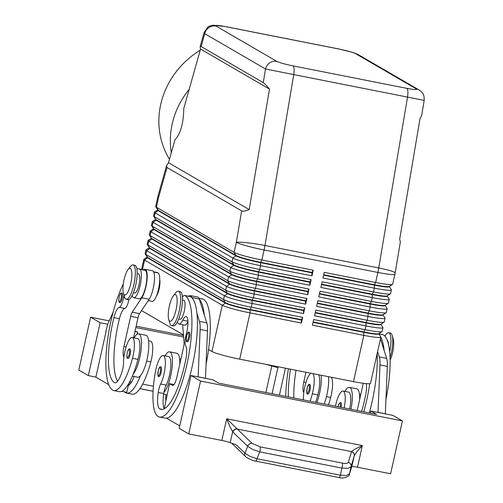 <?xml version="1.0" encoding="UTF-8"?>
<svg xmlns="http://www.w3.org/2000/svg" width="503" height="503" viewBox="0 0 503 503"><rect width="100%" height="100%" fill="white"/><g stroke="black" fill="none" stroke-linecap="round" stroke-linejoin="round"><path stroke-width="0.75" d="M187.355 341.726L187.022 341.6C185.475 343.738 186.494 330.509 189.235 332.194A4.854 1.308 101.2 0 1 189.354 332.238A4.854 1.308 101.2 0 1 189.87 335.036A4.854 1.308 101.2 0 1 187.355 341.726A4.854 1.308 101.2 0 1 187.242 341.682M182.388 297.022A14.568 3.93 101.2 0 1 184.702 295.475A14.568 3.93 101.2 0 1 185.047 295.601A62.158 16.756 101.2 0 1 187.399 362.085A62.158 16.756 101.2 0 1 159.501 417.012A62.158 16.756 101.2 0 1 158.03 416.453A45.949 12.386 101.2 0 1 155.433 371.654A16.511 4.452 101.2 0 1 163.154 355.502L168.662 356.589A16.511 4.452 101.2 0 1 169.983 372.836A16.511 4.452 101.2 0 1 166.166 385.097A9.714 2.616 -78.8 0 0 163.89 392.491A21.365 5.759 -78.8 0 0 170.706 375.835A21.365 5.759 -78.8 0 0 169.599 351.823A21.365 5.759 -78.8 0 0 165.072 355.879M163.154 355.502A16.511 4.452 101.2 0 1 164.475 371.748A16.511 4.452 101.2 0 1 160.658 384.009A9.714 2.616 -78.8 0 0 158.206 392.478A19.428 5.237 -78.8 0 0 159.721 408.895A54.393 14.662 -78.8 0 0 161.004 409.385A54.393 14.662 -78.8 0 0 185.808 359.431A13.6 3.666 -78.8 0 0 185.777 345.97A9.714 2.616 101.2 0 1 186.299 334.023A13.6 3.666 -78.8 0 0 186.135 316.569A13.6 3.666 -78.8 0 0 182.721 320.185A14.568 3.93 101.2 0 1 179.055 324.058A14.568 3.93 101.2 0 1 177.502 321.744M184.702 295.475L190.209 296.556A14.568 3.93 101.2 0 1 190.549 296.688A62.158 16.756 101.2 0 1 192.014 297.883A62.158 16.756 101.2 0 1 196.943 313.476A62.158 16.756 101.2 0 1 188.883 379.293A62.158 16.756 101.2 0 1 166.436 418.156A62.158 16.756 101.2 0 1 165.003 418.1L159.501 417.012M178.703 319.04L179.999 319.292A9.714 2.616 -78.8 0 0 184.356 310.709A9.714 2.616 -78.8 0 0 183.991 300.322A9.714 2.616 -78.8 0 0 183.758 300.234L182.463 299.983M128.026 358.463L127.693 358.337C125.819 358.444 127.473 347.881 129.912 348.937A4.854 1.308 101.2 0 1 130.026 348.981A4.854 1.308 101.2 0 1 130.208 354.175A4.854 1.308 101.2 0 1 128.026 358.463A4.854 1.308 101.2 0 1 127.913 358.425M359.639 399.634A21.365 5.759 -78.8 0 0 356.79 388.781L349.453 387.335A21.365 5.759 -78.8 0 0 344.926 391.391M350.987 409.285A21.365 5.759 -78.8 0 0 349.447 387.335M344.197 407.946A16.511 4.452 -78.8 0 0 344.329 407.26A16.511 4.452 -78.8 0 0 343.008 391.013A16.511 4.452 -78.8 0 0 335.463 406.223M343.002 391.013L348.51 392.095A16.511 4.452 101.2 0 1 349.83 408.348A16.511 4.452 101.2 0 1 349.704 409.033M388.391 343.983A9.714 2.616 -78.8 0 0 387.329 340.468A9.714 2.616 -78.8 0 0 387.31 340.462M307.88 393.975L307.54 393.849C306 395.987 307.012 382.758 309.76 384.449A4.854 1.308 101.2 0 1 309.873 384.493A4.854 1.308 101.2 0 1 310.062 389.687A4.854 1.308 101.2 0 1 307.88 393.975A4.854 1.308 101.2 0 1 307.767 393.931M201.125 46.528L263.239 82.611C264.44 83.328 266.521 85.491 269.482 89.094L249.192 209.581C245.37 211.09 242.855 211.518 241.641 210.87L167.009 167.518L166.499 165.858L168.486 162.702L174.918 139.878C180.539 133.936 183.488 123.468 183.777 108.472L200.534 49.049L200.119 46.634L201.125 46.528L204.74 33.695A9.714 9.312 -59.9 0 1 208.921 27.552A9.714 9.312 -59.9 0 1 216.026 26.068C214.743 25.024 217.887 25.207 225.47 26.628A9.714 2.616 -78.8 0 0 225.25 26.54A9.714 2.616 -78.8 0 0 225.243 26.54L213.052 25.194C209.65 26.011 207.89 26.665 207.783 27.156L204.136 32.418L204.74 33.695L265.534 69.005L424.199 100.399C424.186 94.036 423.124 92.904 419.03 89.949A9.714 9.312 120.1 0 0 416.295 88.912C417.578 89.962 414.434 89.773 406.852 88.352A9.714 2.616 101.2 0 1 407.883 91.376A9.714 2.616 101.2 0 1 407.487 97.312L378.753 267.967A23.308 6.281 101.2 0 1 378.344 270.212A23.308 6.281 101.2 0 1 377.872 272.45L375.628 282.491L324.246 272.349L322.976 278.014L374.364 288.156A23.308 2.075 12.6 0 0 388.259 290.256A23.308 2.075 12.6 0 0 391.391 289.917A23.308 2.075 12.6 0 0 391.34 289.722L389.347 286.603M406.852 88.352L293.067 65.887C285.075 64.233 279.655 62.73 276.82 61.379A9.714 9.312 120.1 0 0 269.709 62.862A9.714 9.312 120.1 0 0 265.534 69.005L263.239 82.611M157.665 210.021L154.534 211.989A23.308 2.075 12.6 0 0 154.402 212.147A23.308 2.075 12.6 0 0 155.131 212.888L232.839 258.02A23.308 2.075 12.6 0 0 243.333 261.642A23.308 2.075 12.6 0 0 260.579 265.691L311.967 275.839L313.231 270.174L261.849 260.026L264.094 249.985A23.308 6.281 -78.8 0 0 264.559 247.746A23.308 6.281 -78.8 0 0 264.968 245.502L378.753 267.967A23.308 2.326 9.6 0 1 392.39 271.381A23.308 2.326 9.6 0 1 395.138 272.997L400.375 241.912L399.678 239.29L419.967 118.802L421.677 115.394L424.205 100.411M313.155 321.951L363.82 331.955A20.592 1.83 12.6 0 0 376.093 333.81A20.592 1.83 12.6 0 0 378.746 333.652L381.972 331.622A23.308 2.075 -167.4 0 1 378.973 331.798A23.308 2.075 -167.4 0 1 365.077 329.698L313.69 319.556L312.426 325.215L363.814 335.363A23.308 2.075 12.6 0 0 377.709 337.463A23.308 2.075 12.6 0 0 380.84 337.123A23.308 2.075 12.6 0 0 380.79 336.922L378.797 333.81M391.391 289.917L390.548 293.695A23.308 2.075 -167.4 0 1 390.416 293.859A23.308 2.075 -167.4 0 1 387.417 294.035A23.308 2.075 -167.4 0 1 373.522 291.935L322.134 281.787L320.87 287.452L372.251 297.6A23.308 2.075 12.6 0 0 386.147 299.7A23.308 2.075 12.6 0 0 389.278 299.36L388.435 303.139A23.308 2.075 -167.4 0 1 388.303 303.296A23.308 2.075 -167.4 0 1 385.304 303.479A23.308 2.075 -167.4 0 1 371.409 301.372L320.021 291.231L318.757 296.896L370.145 307.037A23.308 2.075 12.6 0 0 384.041 309.144A23.308 2.075 12.6 0 0 387.172 308.804L386.329 312.577A23.308 2.075 -167.4 0 1 386.197 312.74A23.308 2.075 -167.4 0 1 383.198 312.916A23.308 2.075 -167.4 0 1 369.296 310.816L317.915 300.668L316.645 306.333L368.033 316.481A23.308 2.075 12.6 0 0 381.928 318.581A23.308 2.075 12.6 0 0 385.059 318.242L384.217 322.021A23.308 2.075 -167.4 0 1 384.085 322.178A23.308 2.075 -167.4 0 1 381.085 322.36A23.308 2.075 -167.4 0 1 367.19 320.26L315.802 310.112L314.538 315.777L365.92 325.925A23.308 2.075 12.6 0 0 379.822 328.025A23.308 2.075 12.6 0 0 382.953 327.686L382.104 331.458A23.308 2.075 -167.4 0 1 381.972 331.622M378.841 333.59L378.778 333.891A20.592 1.83 -167.4 0 1 376.011 334.187A20.592 1.83 -167.4 0 1 363.732 332.332L363.814 335.363L353.471 381.626A23.308 2.075 12.6 0 0 367.366 383.726A23.308 2.075 12.6 0 0 370.497 383.387L380.84 337.123M315.268 312.508L365.933 322.511A20.592 1.83 12.6 0 0 378.206 324.372A20.592 1.83 12.6 0 0 380.853 324.209L384.085 322.178M382.953 327.686A23.308 2.075 12.6 0 0 382.902 327.484L380.903 324.366M380.953 324.152L380.884 324.448A20.592 1.83 -167.4 0 1 378.118 324.749A20.592 1.83 -167.4 0 1 365.844 322.888L315.18 312.885M317.374 303.07L368.039 313.073A20.592 1.83 12.6 0 0 380.318 314.928A20.592 1.83 12.6 0 0 382.965 314.771L386.197 312.74M385.059 318.242A23.308 2.075 12.6 0 0 385.009 318.041L383.016 314.928M383.066 314.708L382.997 315.004A20.592 1.83 -167.4 0 1 380.23 315.306A20.592 1.83 -167.4 0 1 367.957 313.451L317.292 303.447M319.487 293.626L370.151 303.63A20.592 1.83 12.6 0 0 382.425 305.484A20.592 1.83 12.6 0 0 385.078 305.327L388.303 303.296M387.172 308.804A23.308 2.075 12.6 0 0 387.121 308.603L385.128 305.484M385.172 305.264L385.109 305.566A20.592 1.83 -167.4 0 1 382.343 305.862A20.592 1.83 -167.4 0 1 370.063 304.007L319.405 294.004M321.599 284.189L372.258 294.192A20.592 1.83 12.6 0 0 384.537 296.047A20.592 1.83 12.6 0 0 387.184 295.89L390.416 293.859M389.278 299.36A23.308 2.075 12.6 0 0 389.228 299.159L387.235 296.047M387.285 295.827L387.216 296.122A20.592 1.83 -167.4 0 1 384.449 296.424A20.592 1.83 -167.4 0 1 372.176 294.569L321.511 284.566M241.641 210.87L236.347 242.314A23.308 2.075 -167.4 0 0 246.841 245.936A23.308 2.075 -167.4 0 0 264.094 249.985L377.872 272.45A23.308 2.075 -167.4 0 0 391.768 274.55A23.308 2.075 -167.4 0 0 394.905 274.21L392.661 284.252A23.308 2.075 -167.4 0 1 392.529 284.415A23.308 2.075 -167.4 0 1 389.523 284.591A23.308 2.075 -167.4 0 1 375.628 282.491L374.37 284.748A20.592 1.83 12.6 0 0 386.644 286.603A20.592 1.83 12.6 0 0 389.297 286.446L392.529 284.415M389.397 286.383L389.328 286.685A20.592 1.83 -167.4 0 1 386.562 286.98A20.592 1.83 -167.4 0 1 374.289 285.126L323.624 275.122M147.115 257.228L143.984 259.196A23.308 2.075 12.6 0 0 143.852 259.353A23.308 2.075 12.6 0 0 144.581 260.095L222.282 305.227A23.308 2.075 12.6 0 0 232.782 308.848A23.308 2.075 12.6 0 0 250.029 312.897L301.416 323.045L302.68 317.38L301.423 319.638L250.035 309.49A20.592 1.83 -167.4 0 1 234.8 305.912A20.592 1.83 -167.4 0 1 225.533 302.712L147.825 257.58A20.592 1.83 -167.4 0 1 147.228 257.102L145.172 253.889A23.308 2.075 -167.4 0 1 145.116 253.688L145.964 249.916A23.308 2.075 12.6 0 0 146.687 250.651L224.395 295.789A23.308 2.075 12.6 0 0 234.888 299.411A23.308 2.075 12.6 0 0 252.141 303.46L303.523 313.602L304.793 307.937L253.405 297.795A23.308 2.075 -167.4 0 1 236.159 293.746A23.308 2.075 -167.4 0 1 225.665 290.124L147.957 244.986A23.308 2.075 -167.4 0 1 147.278 244.452A23.308 2.075 -167.4 0 1 147.228 244.251L148.071 240.472A23.308 2.075 12.6 0 0 148.8 241.207L226.507 286.345A23.308 2.075 12.6 0 0 237.001 289.967A23.308 2.075 12.6 0 0 254.248 294.016L305.635 304.164L306.899 298.499L305.642 300.75L254.254 290.608A20.592 1.83 -167.4 0 1 239.019 287.031A20.592 1.83 -167.4 0 1 229.752 283.83L152.044 238.699A20.592 1.83 -167.4 0 1 151.447 238.221L149.391 235.008A23.308 2.075 -167.4 0 1 149.341 234.807L150.183 231.034A23.308 2.075 12.6 0 0 150.913 231.77L228.614 276.901A23.308 2.075 12.6 0 0 239.114 280.529A23.308 2.075 12.6 0 0 256.36 284.572L307.748 294.72L309.012 289.055L307.754 291.312L256.367 281.164A20.592 1.83 -167.4 0 1 241.132 277.593A20.592 1.83 -167.4 0 1 231.858 274.393L154.157 229.255A20.592 1.83 -167.4 0 1 153.56 228.783L151.497 225.57A23.308 2.075 -167.4 0 1 151.447 225.369L152.296 221.59A23.308 2.075 12.6 0 0 153.019 222.326L230.726 267.464A23.308 2.075 12.6 0 0 241.22 271.086A23.308 2.075 12.6 0 0 258.473 275.135L309.854 285.276L311.124 279.611L309.861 281.869L258.479 271.727A20.592 1.83 -167.4 0 1 243.245 268.149A20.592 1.83 -167.4 0 1 233.97 264.949L156.263 219.811A20.592 1.83 -167.4 0 1 155.666 219.339L153.61 216.127A23.308 2.075 -167.4 0 1 153.56 215.925L154.402 212.147M302.68 317.38L251.293 307.232A23.308 2.075 -167.4 0 1 234.046 303.183A23.308 2.075 -167.4 0 1 223.552 299.562L145.845 254.43A23.308 2.075 -167.4 0 1 145.172 253.889M147.184 256.926L147.096 257.303A20.592 1.83 12.6 0 0 147.737 257.957L225.445 303.089L222.282 305.227L211.945 351.49A23.308 2.075 12.6 0 0 222.439 355.112A23.308 2.075 12.6 0 0 239.686 359.161L250.029 312.897L249.953 309.867L301.335 320.015L301.416 323.045M149.29 247.489L149.209 247.866A20.592 1.83 12.6 0 0 149.85 248.513L227.557 293.651L224.395 295.789L223.552 299.562L225.445 303.089A20.592 1.83 12.6 0 0 234.719 306.289A20.592 1.83 12.6 0 0 249.953 309.867L251.293 307.232L252.141 303.46L252.06 300.423L303.447 310.571L303.523 313.602M311.124 279.611L259.737 269.47A23.308 2.075 -167.4 0 1 242.49 265.421A23.308 2.075 -167.4 0 1 231.99 261.799L154.289 216.661A23.308 2.075 -167.4 0 1 153.61 216.127M313.231 270.174L311.973 272.431L260.585 262.283L261.849 260.026A23.308 2.075 -167.4 0 1 244.596 255.977A23.308 2.075 -167.4 0 1 234.102 252.355L156.395 207.223A23.308 2.075 -167.4 0 1 155.723 206.683A23.308 2.075 -167.4 0 1 155.672 206.488L157.917 196.44A23.308 2.075 -167.4 0 0 158.64 197.182L167.009 167.518M309.012 289.055L257.624 278.907A23.308 2.075 -167.4 0 1 240.377 274.864A23.308 2.075 -167.4 0 1 229.884 271.236L152.176 226.105A23.308 2.075 -167.4 0 1 151.497 225.57M155.559 219.459L152.428 221.433A23.308 2.075 12.6 0 0 152.296 221.59M306.899 298.499L255.518 288.351A23.308 2.075 -167.4 0 1 238.265 284.302A23.308 2.075 -167.4 0 1 227.771 280.68L150.064 235.542A23.308 2.075 -167.4 0 1 149.391 235.008M153.446 228.903L150.315 230.871A23.308 2.075 12.6 0 0 150.183 231.034M151.334 238.34L148.203 240.315A23.308 2.075 12.6 0 0 148.071 240.472M149.228 247.784L146.096 249.752A23.308 2.075 12.6 0 0 145.964 249.916M304.793 307.937L303.535 310.194L252.148 300.046A20.592 1.83 -167.4 0 1 236.913 296.474A20.592 1.83 -167.4 0 1 227.639 293.274L149.932 248.136A20.592 1.83 -167.4 0 1 149.334 247.665L147.278 244.452M151.403 238.045L151.315 238.422A20.592 1.83 12.6 0 0 151.963 239.076L229.664 284.208L226.507 286.345L225.665 290.124L227.557 293.651A20.592 1.83 12.6 0 0 236.825 296.852A20.592 1.83 12.6 0 0 252.06 300.423L253.405 297.795L254.248 294.016L254.172 290.986L305.56 301.127L305.635 304.164M153.516 228.607L153.428 228.984A20.592 1.83 12.6 0 0 154.069 229.632L231.776 274.77L228.614 276.901L227.771 280.68L229.664 284.208A20.592 1.83 12.6 0 0 238.938 287.408A20.592 1.83 12.6 0 0 254.172 290.986L255.518 288.351L256.36 284.572L256.285 281.542L307.666 291.69L307.748 294.72M155.622 219.163L155.54 219.541A20.592 1.83 12.6 0 0 156.181 220.195L233.889 265.326L230.726 267.464L229.884 271.236L231.776 274.77A20.592 1.83 12.6 0 0 241.05 277.97A20.592 1.83 12.6 0 0 256.285 281.542L257.624 278.907L258.473 275.135L258.391 272.104L309.779 282.246L309.854 285.276M157.735 209.72L157.646 210.097A20.592 1.83 12.6 0 0 158.288 210.751L235.995 255.882L232.839 258.02L231.99 261.799L233.889 265.326A20.592 1.83 12.6 0 0 243.156 268.527A20.592 1.83 12.6 0 0 258.391 272.104L259.737 269.47L260.579 265.691L260.504 262.66L311.891 272.808L311.967 275.839M293.067 65.887A9.714 2.616 -78.8 0 1 294.098 68.911A9.714 2.616 -78.8 0 1 293.708 74.846L264.968 245.502A23.308 2.326 9.6 0 0 247.463 242.767A23.308 2.326 9.6 0 0 236.347 242.314L234.102 252.355L235.995 255.882A20.592 1.83 12.6 0 0 245.269 259.083A20.592 1.83 12.6 0 0 260.504 262.66L260.585 262.283A20.592 1.83 -167.4 0 1 245.351 258.705A20.592 1.83 -167.4 0 1 236.083 255.505L158.376 210.373A20.592 1.83 -167.4 0 1 157.779 209.902L155.723 206.683M390.045 357.633A17.486 4.709 -78.8 0 0 392.208 335.532A17.486 4.709 -78.8 0 0 390.856 333.282A17.486 4.709 -78.8 0 0 390.441 333.124L388.605 332.76A17.486 4.709 -78.8 0 0 384.883 336.117M390.108 360.293A13.6 3.666 -78.8 0 0 393.264 339.242L392.208 335.532M389.662 351.723A17.486 4.709 -78.8 0 0 389.02 332.917A17.486 4.709 -78.8 0 0 388.605 332.76M128.064 269.52L130.453 266.483A17.486 4.709 101.2 0 1 133.006 264.93A17.486 4.709 101.2 0 1 133.414 265.087A17.486 4.709 101.2 0 1 134.081 283.786A17.486 4.709 101.2 0 1 126.228 299.235A17.486 4.709 101.2 0 1 125.819 299.078A17.486 4.709 101.2 0 1 124.467 296.827L123.405 293.117A13.6 3.666 101.2 0 1 123.82 280.938A13.6 3.666 101.2 0 1 128.064 269.52A13.6 3.666 101.2 0 1 130.371 268.432A13.6 3.666 101.2 0 1 130.749 283.585A13.6 3.666 101.2 0 1 124.461 294.865A13.6 3.666 101.2 0 1 123.405 293.117M133.006 264.93L134.835 265.295A17.486 4.709 101.2 0 1 135.25 265.452A17.486 4.709 101.2 0 1 135.911 284.151A17.486 4.709 101.2 0 1 128.064 299.599L126.228 299.235M168.694 319.424L169.756 323.133A17.486 4.709 -78.8 0 0 171.108 325.384A17.486 4.709 -78.8 0 0 171.517 325.542A17.486 4.709 -78.8 0 0 179.37 310.093A17.486 4.709 -78.8 0 0 178.703 291.394A17.486 4.709 -78.8 0 0 178.295 291.237A17.486 4.709 -78.8 0 0 175.742 292.79L173.353 295.821A13.6 3.666 -78.8 0 0 169.109 307.245A13.6 3.666 -78.8 0 0 168.694 319.424A13.6 3.666 -78.8 0 0 169.75 321.172A13.6 3.666 -78.8 0 0 176.037 309.892A13.6 3.666 -78.8 0 0 175.66 294.733A13.6 3.666 -78.8 0 0 173.353 295.821M171.517 325.542L173.353 325.9A17.486 4.709 -78.8 0 0 181.199 310.458A17.486 4.709 -78.8 0 0 180.539 291.759A17.486 4.709 -78.8 0 0 180.124 291.602L178.295 291.237M303.322 399.879A9.714 2.616 -78.8 0 0 303.41 397.967A16.511 4.452 101.2 0 1 305.321 384.6A16.511 4.452 101.2 0 1 310.955 373.232M312.916 373.616A16.511 4.452 101.2 0 1 312.319 393.824A45.949 12.386 101.2 0 1 310.15 401.224M315.658 402.312A45.949 12.386 -78.8 0 0 317.827 394.912A16.511 4.452 -78.8 0 0 318.424 374.704M328.503 376.697A21.365 5.759 101.2 0 1 326.912 394.792A21.365 5.759 101.2 0 1 324.19 403.997M321.159 375.244A21.365 5.759 101.2 0 1 319.568 393.346A21.365 5.759 101.2 0 1 316.852 402.545M337.991 406.72L339.123 403.481L340.745 402.444A4.854 1.308 101.2 0 1 340.864 402.488A4.854 1.308 101.2 0 1 341.38 405.286A4.854 1.308 101.2 0 1 341.116 407.336M133.414 292.733L134.71 292.991A9.714 2.616 -78.8 0 0 138.973 284.843A9.714 2.616 -78.8 0 0 138.702 274.016A9.714 2.616 -78.8 0 0 138.47 273.934L137.174 273.676M153.572 271.758L156.64 272.362A62.158 16.756 101.2 0 1 158.105 272.922A14.568 3.93 101.2 0 1 159.709 279.92A14.568 3.93 101.2 0 1 156.986 294.563A14.568 3.93 101.2 0 1 152.12 301.379L148.228 300.605M132.214 295.437A14.568 3.93 -78.8 0 0 133.767 297.751A14.568 3.93 -78.8 0 0 138.633 290.941A14.568 3.93 -78.8 0 0 141.356 276.298A14.568 3.93 -78.8 0 0 139.759 269.3A62.158 16.756 -78.8 0 0 138.287 268.74A62.158 16.756 -78.8 0 0 136.835 268.684M133.767 297.751L139.274 298.839A14.568 3.93 -78.8 0 0 144.135 292.029A14.568 3.93 -78.8 0 0 146.863 277.386A14.568 3.93 -78.8 0 0 145.26 270.388A62.158 16.756 -78.8 0 0 143.795 269.828L138.287 268.74M123.323 283.944A62.158 16.756 -78.8 0 0 106.724 347.12A62.158 16.756 -78.8 0 0 112.741 390.146A45.949 12.386 -78.8 0 0 113.829 390.561A45.949 12.386 -78.8 0 0 132.471 358.312A16.511 4.452 -78.8 0 0 132.17 337.5A16.511 4.452 -78.8 0 0 125.467 349.088A16.511 4.452 -78.8 0 0 123.556 362.456A9.714 2.616 101.2 0 1 122.097 371.503A19.428 5.237 101.2 0 1 114.891 382.77A19.428 5.237 101.2 0 1 114.433 382.594A54.393 14.662 101.2 0 1 113.911 317.67A13.6 3.666 101.2 0 1 119.268 307.339A9.714 2.616 -78.8 0 0 123.587 297.6A13.6 3.666 101.2 0 1 124.04 295.343M134.087 337.884A21.365 5.759 101.2 0 1 138.614 333.822A21.365 5.759 101.2 0 1 139.721 357.834A21.365 5.759 101.2 0 1 133.15 374.213A45.949 12.386 -78.8 0 0 137.973 359.4A16.511 4.452 -78.8 0 0 137.671 338.588L132.17 337.5M138.614 333.829L145.952 335.275A21.365 5.759 101.2 0 1 147.058 359.287A21.365 5.759 101.2 0 1 140.488 375.666A21.365 5.759 101.2 0 1 137.677 377.2L132.352 376.15M119.947 302.573L119.613 302.441C117.74 302.548 119.387 291.985 121.827 293.042A4.854 1.308 101.2 0 1 121.94 293.086A4.854 1.308 101.2 0 1 122.128 298.279A4.854 1.308 101.2 0 1 119.947 302.573A4.854 1.308 101.2 0 1 119.833 302.529M159.017 376.464L158.678 376.338C157.137 378.476 158.149 365.247 160.897 366.939A4.854 1.308 101.2 0 1 161.01 366.983A4.854 1.308 101.2 0 1 161.526 369.774A4.854 1.308 101.2 0 1 159.017 376.464A4.854 1.308 101.2 0 1 158.898 376.42M370.397 413.12L370.862 411.02L392.887 415.365L402.419 420.904L390.605 473.776L357.501 467.237A7.771 0.692 12.6 0 0 353.502 466.595A7.771 0.692 12.6 0 0 351.83 466.639L349.516 473.807L351.063 466.677L354.25 455.806L356.841 451.669L362.342 445.57L354.999 449.078L351.547 451.499L348.334 462.32C347.774 463.439 345.756 463.691 342.279 463.081L260.038 446.846A3.886 1.05 101.2 0 1 260.227 448.94A3.886 1.05 101.2 0 1 259.686 451.857L341.927 468.098L348.158 468.337L351.063 466.677A3.886 3.666 -163.7 0 0 348.334 462.32M260.038 446.846L251.965 443.288L226.677 418.785L229.915 426.607L232.82 431.989L247.671 446.268L252.707 449.493L259.686 451.857L256.989 458.761A3.886 1.05 101.2 0 1 256.033 460.798A3.886 1.05 101.2 0 1 255.53 461.069A3.886 1.05 101.2 0 1 255.48 461.05M349.384 474.26A3.886 3.666 -163.7 0 0 349.453 474.046A3.886 3.666 -163.7 0 0 349.466 474.015C350.157 476.159 344.027 479.063 338.921 477.529A3.886 1.05 -78.8 0 0 339.424 477.265A3.886 1.05 -78.8 0 0 340.38 475.222L256.989 458.761L250.01 456.391L244.974 453.165L236.429 444.948L230.204 442.627A7.771 0.692 12.6 0 0 226.576 441.533A7.771 0.692 12.6 0 0 221.836 440.452L188.732 433.919L200.546 381.048L191.014 375.508L179.194 428.38L188.732 433.919M354.206 455.951A3.886 3.666 -163.7 0 0 351.478 451.593L237.114 429.009A3.886 3.075 133.9 0 0 234.574 429.763A3.886 3.075 133.9 0 0 232.82 431.989M349.466 474.015A3.886 3.666 -163.7 0 0 349.516 473.807L346.611 475.467L340.38 475.222L341.927 468.098A3.886 1.05 -78.8 0 0 342.468 465.174A3.886 1.05 -78.8 0 0 342.279 463.081M204.161 32.337L200.119 46.634M189.172 89.345A83.529 76.984 149.5 0 0 171.303 152.705M200.207 50.199A83.529 76.984 149.5 0 0 168.788 158.055L169.473 159.212M351.83 466.639L354.25 455.806A3.886 3.615 -164 0 0 351.547 451.499M236.944 428.87A3.886 3.031 136.7 0 0 232.631 431.794L230.204 442.627M402.419 420.904L200.546 381.048M370.862 411.02L376.584 414.34L218.755 383.179L213.033 379.859L191.014 375.508M385.342 413.875L387.323 366.398A19.428 5.237 -78.8 0 0 386.637 358.356L384.135 350.434A62.158 16.756 101.2 0 0 380.828 337.186M205.488 378.369L207.469 330.892A19.428 5.237 -78.8 0 0 206.79 322.844L204.281 314.922A62.158 16.756 101.2 0 0 199.351 299.329L204.281 314.922M78.795 370.063L90.615 317.192L100.147 322.731L88.333 375.603L78.795 370.063M183.507 335.532L136.143 326.183M109.214 320.864L90.615 317.192M153.434 386.26L142.638 384.129M131.654 381.966L129.787 381.595M95.878 377.093L88.333 375.603M133.641 337.375L134.351 337.419M271.802 366.002L265.886 392.485M135.829 327.585L183.626 337.023M134.986 331.358L137.627 331.879L137.118 334.181M134.911 331.71L137.627 331.879M265.496 364.254L277.889 367.68L272.073 393.704M278.102 366.744L277.889 367.68M107.711 324.228L100.147 322.731M106.007 331.773L95.866 377.162L108.774 384.663M285.44 368.196L279.416 395.157M105.8 331.735L107.68 324.29L113.144 312.093M143.669 269.797L143.889 269.646A15.543 4.187 101.2 0 1 145.109 269.3L152.447 270.752A15.543 4.187 101.2 0 1 154.232 282.428A15.543 4.187 101.2 0 1 149.158 299.21L139.557 313.646A5.829 1.572 -78.8 0 0 138.023 317.77L133.553 337.777M128.963 383.11L126.756 392.29L121.751 391.303M145.109 269.3A15.543 4.187 101.2 0 1 146.895 280.982A15.543 4.187 101.2 0 1 141.821 297.763L132.22 312.193A5.829 1.572 -78.8 0 0 130.686 316.318L123.933 346.529A9.714 2.616 -78.8 0 0 123.92 357.105M117.589 381.199A54.393 14.662 101.2 0 1 119.418 318.757A13.6 3.666 101.2 0 1 124.769 308.427A9.714 2.616 -78.8 0 0 128.944 299.486M134.119 376.502A19.428 5.237 101.2 0 1 128.441 385.273M124.48 391.843A62.158 16.756 -78.8 0 0 125.593 392.68A45.949 12.386 -78.8 0 0 126.674 393.095A45.949 12.386 -78.8 0 0 140.488 375.666M113.829 390.561L119.33 391.648A45.949 12.386 -78.8 0 0 133.15 374.213M148.599 340.745L150.516 341.128A16.511 4.452 101.2 0 1 150.825 361.934A45.949 12.386 101.2 0 1 132.182 394.182L126.674 393.095M129.56 382.029A54.393 14.662 -78.8 0 0 130.434 383.739M305.969 372.245L303.781 382.041A9.714 2.616 -78.8 0 0 303.768 392.61M293.802 397.999A54.393 14.662 101.2 0 1 296.003 370.277M328.503 404.846A45.949 12.386 -78.8 0 0 330.672 397.445A16.511 4.452 -78.8 0 0 331.27 377.244M290.495 369.189A54.393 14.662 -78.8 0 0 288.301 396.911M285.742 396.408A62.158 16.756 101.2 0 1 288.426 368.781M159.715 279.555A9.714 2.616 101.2 0 1 156.496 295.865M353.471 381.626L239.686 359.161M311.891 272.808L311.973 272.431M309.779 282.246L309.861 281.869M307.666 291.69L307.754 291.312M305.56 301.127L305.642 300.75M303.447 310.571L303.535 310.194M211.945 351.49L208.556 349.522M183.463 334.948L141.576 310.615M301.335 320.015L301.423 319.638M323.706 274.745L374.37 284.748L374.364 288.156L373.522 291.935L372.258 294.192L372.251 297.6L371.409 301.372L370.063 304.007L370.145 307.037L369.296 310.816L368.039 313.073L368.033 316.481L367.19 320.26L365.933 322.511L365.92 325.925L365.077 329.698L363.732 332.332L313.073 322.329M249.192 209.581L168.486 162.702M269.482 89.094L200.534 49.049M225.47 26.628L339.255 49.093C347.246 50.746 352.666 52.255 355.502 53.601A9.714 9.312 -59.9 0 1 358.262 54.638A9.714 9.312 -59.9 0 1 358.268 54.645L419.062 89.955A9.714 9.312 120.1 0 0 419.037 89.943M419.722 90.383A9.714 9.312 120.1 0 0 419.062 89.955M363.776 411.812A62.158 16.756 -78.8 0 0 369.73 383.726M366.322 383.644A13.6 3.666 101.2 0 1 365.662 394.943A54.393 14.662 101.2 0 1 361.619 411.385M377.143 353.672A62.158 16.756 101.2 0 1 369.277 412.9M378.828 333.797L382.902 334.602A14.568 3.93 101.2 0 1 383.248 334.734A62.158 16.756 101.2 0 1 385.946 399.564M380.463 338.821L384.135 350.434M385.355 413.806L378.017 412.359L379.979 364.952A19.428 5.237 -78.8 0 0 379.3 356.904L377.608 351.572M363.285 383.299L357.205 410.517M165.833 401.363A45.949 12.386 101.2 0 1 165.896 394.654M206.098 364.059A62.158 16.756 -78.8 0 0 203.394 299.228A14.568 3.93 -78.8 0 0 203.055 299.096L198.981 298.292M187.946 321.826A14.568 3.93 101.2 0 1 184.563 325.145L179.055 324.058M163.89 392.491A9.714 2.616 -78.8 0 0 163.714 393.566A19.428 5.237 -78.8 0 0 164.23 408.813M179.785 364.128A21.365 5.759 -78.8 0 0 176.943 353.276L169.599 351.823M199.351 299.329L199.238 298.977A15.543 4.187 -78.8 0 0 197.736 297.053L190.398 295.607A15.543 4.187 -78.8 0 0 188.776 296.28M192.014 297.883L191.901 297.531A15.543 4.187 -78.8 0 0 190.398 295.607M198.151 376.917L200.131 329.44A19.428 5.237 -78.8 0 0 199.446 321.392L196.943 313.476M198.163 376.848L205.507 378.3M166.436 418.156L179.753 425.89M182.646 324.768L184.054 342.304A5.829 1.572 101.2 0 1 183.601 347.057L176.849 377.269A9.714 2.616 101.2 0 1 172.586 385.411A9.714 2.616 101.2 0 1 172.353 385.323L169.492 383.663L164.299 408.776M169.492 383.663L173.994 384.55M188.449 332.848A4.081 1.1 101.2 0 1 188.883 335.199A4.081 1.1 101.2 0 1 188.009 339.242A4.081 1.1 101.2 0 1 186.676 340.783A4.081 1.1 101.2 0 1 186.563 336.237A4.081 1.1 101.2 0 1 188.449 332.848M166.166 385.097L160.658 384.009M190.549 296.688L185.047 295.601M127.347 357.52A4.081 1.1 -78.8 0 0 129.233 354.137A4.081 1.1 -78.8 0 0 129.12 349.591A4.081 1.1 -78.8 0 0 127.856 350.956A4.081 1.1 -78.8 0 0 126.932 354.967A4.081 1.1 -78.8 0 0 127.347 357.52M307.71 386.461A4.081 1.1 -78.8 0 0 306.78 390.473A4.081 1.1 -78.8 0 0 307.201 393.032A4.081 1.1 -78.8 0 0 309.087 389.649A4.081 1.1 -78.8 0 0 308.974 385.103A4.081 1.1 -78.8 0 0 307.71 386.461M166.499 165.858L158.231 195.202A23.308 6.394 15.7 0 0 158.64 197.182L156.395 207.223L158.376 210.373L155.131 212.888L154.289 216.661L156.181 220.195L153.019 222.326L152.176 226.105L154.157 229.255L150.913 231.77L150.064 235.542L151.963 239.076L148.8 241.207L147.957 244.986L149.85 248.513L146.687 250.651L145.845 254.43L147.825 257.58L144.581 260.095L142.462 269.564M312.319 393.824L317.827 394.912M338.016 406.726A4.081 1.1 101.2 0 1 339.959 403.098A4.081 1.1 101.2 0 1 340.393 405.449A4.081 1.1 101.2 0 1 340.173 407.153M158.105 272.922L153.723 272.054M137.973 359.4L132.471 358.312M119.268 301.624A4.081 1.1 -78.8 0 0 121.154 298.241A4.081 1.1 -78.8 0 0 121.041 293.695A4.081 1.1 -78.8 0 0 119.777 295.06A4.081 1.1 -78.8 0 0 118.846 299.071A4.081 1.1 -78.8 0 0 119.268 301.624M160.111 367.592A4.081 1.1 101.2 0 1 160.539 369.938A4.081 1.1 101.2 0 1 159.671 373.981A4.081 1.1 101.2 0 1 158.338 375.521A4.081 1.1 101.2 0 1 158.219 370.975A4.081 1.1 101.2 0 1 160.111 367.592M357.501 467.237L362.342 445.57L226.677 418.785L221.836 440.452M251.965 443.288A3.886 3.075 133.9 0 0 249.425 444.042A3.886 3.075 133.9 0 0 247.671 446.268L244.974 453.165A3.886 3.075 133.9 0 0 245.049 455.888A3.886 3.075 133.9 0 0 245.502 456.485A3.886 3.075 133.9 0 0 245.514 456.498A3.886 3.075 133.9 0 0 245.64 456.611M153.088 391.233L139.947 388.637M141.821 297.763L149.158 299.21M132.22 312.193L139.557 313.646M130.686 316.318L138.023 317.77M123.933 346.529L126.083 346.957M115.382 382.777L114.433 382.594M119.418 318.757L113.911 317.67M124.769 308.427L119.268 307.339M124.832 297.845L123.587 297.6M145.26 270.388L139.759 269.3M150.825 361.934L146.631 361.11M305.931 382.462L303.781 382.041M326.478 396.615L330.672 397.445M225.243 26.54L339.022 49.005A9.714 2.616 101.2 0 1 339.028 49.005A9.714 2.616 101.2 0 1 339.255 49.093M276.82 61.379L216.026 26.068M355.502 53.601L416.295 88.912M378.86 333.873L383.248 334.734M386.637 358.356L379.3 356.904M387.323 366.398L379.979 364.952M203.394 299.228L199.012 298.361M187.921 321.21L182.721 320.185M162.375 409.423L159.721 408.895M163.714 393.566L158.206 392.478M191.901 297.531L199.238 298.977M199.446 321.392L206.79 322.844M200.131 329.44L207.469 330.892M172.353 385.323L172.831 385.417M163.62 394.207L167.166 394.905M180.929 359.01L179.59 358.746M360.783 394.522L359.438 394.258M141.607 269.394L143.852 259.353M351.346 467.589L349.453 474.046M153.088 391.284L139.916 388.687M338.921 477.529L255.53 461.069C254.241 461.389 245.558 457.447 245.502 456.485M245.514 456.498L231.644 443.162M158.231 195.202A23.308 23.308 0 0 0 157.917 196.44M357.69 54.337L352.597 52.362L339.066 49.011M394.905 274.21A23.308 23.308 0 0 0 395.138 272.997"/></g></svg>
